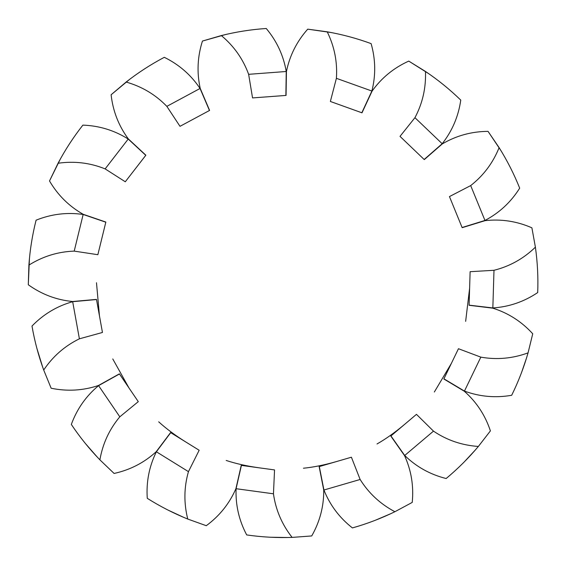 <?xml version="1.0" encoding="UTF-8"?>
<svg xmlns="http://www.w3.org/2000/svg" width="566" height="566" viewBox="0 0 566 566"><rect width="100%" height="100%" fill="white"/><g stroke="black" fill="none" stroke-linecap="round" stroke-linejoin="round"><path stroke-width="0.85" d="M469.094 305.152L492.845 307.946C509.075 306.871 524.024 301.749 537.7 292.572C538.287 277.368 537.516 262.242 535.401 247.179L531.899 227.822C516.815 221.221 501.186 218.837 485.027 220.662L462.167 227.688L449.454 196.579L470.686 185.584C483.491 175.566 492.972 162.916 499.113 147.634L488.041 131.369C471.577 131.475 456.33 135.656 442.308 143.898L424.288 159.612L400.013 136.371L414.942 117.686C422.569 103.323 426.078 87.907 425.476 71.45L408.751 61.1C393.745 67.892 381.519 77.91 372.067 91.14L361.992 112.832L330.367 101.47L336.395 78.327C337.527 62.104 334.464 46.596 327.219 31.809L307.727 29.156C296.789 41.467 289.693 55.588 286.438 71.521L286.056 95.428L252.542 97.918L248.637 74.323C243.069 59.041 233.97 46.122 221.334 35.559L202.444 41.056C197.456 56.756 196.72 72.54 200.23 88.423L209.604 110.42L179.995 126.324L166.843 106.358C155.537 94.664 141.967 86.563 126.126 82.049L111.113 94.755C112.938 111.127 118.683 125.85 128.348 138.932L145.865 155.211L125.284 181.778L105.142 168.894C90.058 162.803 74.365 160.921 58.057 163.249L49.511 180.964C57.838 195.171 69.073 206.286 83.223 214.309L105.849 222.056L97.854 254.7L74.21 251.12C57.958 251.693 42.853 256.356 28.901 265.107L28.3 284.769C41.686 294.362 56.473 299.945 72.66 301.515L96.482 299.393L102.453 332.468L79.396 338.815C64.786 345.946 52.886 356.354 43.702 370.023L51.145 388.234C67.276 391.552 83.053 390.632 98.484 385.488L119.376 373.857L138.288 401.641L119.808 416.817C109.358 429.283 102.722 443.624 99.892 459.847L114.099 473.452C130.18 469.922 144.224 462.67 156.223 451.689L170.585 432.573L185.393 441.735L199.161 450.26L188.45 471.641C183.971 487.276 183.745 503.082 187.756 519.05L206.272 525.701C219.53 515.937 229.407 503.599 235.909 488.691L241.243 465.379L274.545 469.922L273.456 493.807C275.727 509.909 281.946 524.441 292.106 537.403L311.725 535.945C319.868 521.633 323.872 506.344 323.745 490.078L319.146 466.61L351.408 457.215L360.132 479.48C368.756 493.269 380.345 504.016 394.898 511.721L412.232 502.41C413.845 486.024 411.284 470.424 404.556 455.623L390.809 436.053L416.463 414.347L433.485 431.136C446.97 440.228 461.927 445.329 478.362 446.447L490.404 430.896C485.218 415.267 476.537 402.058 464.361 391.276L443.843 378.994L458.453 348.72L480.831 357.139C496.849 359.962 512.591 358.54 528.057 352.873L532.733 333.77C521.64 321.601 508.332 313.069 492.823 308.166L469.087 305.286L470.12 271.694L493.991 270.286C509.768 266.338 523.571 258.641 535.401 247.179M535.394 247.144L531.899 227.822M462.139 227.617L449.454 196.579M462.118 227.504L484.963 220.45L470.686 185.584M484.963 220.45C499.353 212.873 510.928 202.104 519.687 188.16C514.034 174.038 507.178 160.532 499.113 147.634M511.749 170.324L509.987 166.814M500.995 150.69L488.041 131.369M424.288 159.612L400.013 136.371M424.175 159.463L442.18 143.729L414.942 117.686M442.18 143.729C452.241 130.951 458.439 116.405 460.766 100.104C449.857 89.499 438.091 79.948 425.476 71.45M446.362 87.136L442.902 84.299M428.879 73.778L408.751 61.1M361.999 112.825L330.367 101.47M361.837 112.733L371.883 91.034L336.395 78.327M371.883 91.034C375.881 75.271 375.626 59.465 371.119 43.624C356.842 38.375 342.204 34.441 327.219 31.809M352.774 37.667L348.196 36.401M331.499 32.587L307.727 29.156M286.056 95.421L252.542 97.918M285.88 95.399L286.24 71.493L248.637 74.323M286.24 71.493C283.474 55.468 276.809 41.134 266.253 28.491C251.071 29.51 236.093 31.866 221.334 35.559M247.094 30.507L242.227 31.243M225.735 34.491L202.444 41.056M209.604 110.42L179.995 126.324M209.441 110.462L200.046 88.473L166.843 106.358M200.046 88.473C191.004 74.96 179.089 64.574 164.303 57.315C150.839 64.425 138.111 72.667 126.126 82.049M147.577 66.972L143.332 69.696M129.869 79.162L111.113 94.755M145.858 155.204L125.284 181.778M145.745 155.31L128.213 139.045L105.142 168.894M128.213 139.045C114.452 130.378 99.34 125.737 82.884 125.121C73.474 137.092 65.196 149.799 58.057 163.249M71.465 140.835L68.606 145.193M60.47 158.798L49.511 180.964M105.849 222.056L97.854 254.7M105.785 222.19L83.16 214.464L74.21 251.12M83.16 214.464C67.064 212.137 51.372 214.047 36.09 220.181C32.354 234.94 29.956 249.917 28.901 265.107M32.014 239.326L31.003 245.679M29.439 258.598L28.3 284.769M96.489 299.456L102.453 332.468M96.489 299.541L72.674 301.685L79.396 338.815M72.674 301.685C57.024 306.107 43.462 314.229 31.993 326.051C34.583 341.057 38.488 355.717 43.702 370.023M36.882 348.359L42.811 367.546M43.716 370.065L51.145 388.234M119.447 373.956L138.288 401.641M119.454 373.985L98.576 385.63L119.808 416.817M98.576 385.63C86.074 396.037 76.99 408.97 71.323 424.436C79.785 437.094 89.308 448.895 99.892 459.847M85.416 443.525L97.175 456.988M100.041 459.988L114.099 473.452M170.748 432.672L199.161 450.26M170.72 432.65L156.379 451.781L188.45 471.641M156.379 451.781C149.191 466.377 146.155 481.885 147.266 498.321C160.143 506.436 173.642 513.348 187.756 519.05M168.123 510.136L183.823 517.423M188.068 519.163L206.272 525.701M241.498 465.415L274.545 469.922M241.406 465.393L236.086 488.706L273.456 493.807M236.086 488.706C235.463 504.957 238.994 520.366 246.691 534.927C261.754 537.106 276.894 537.926 292.106 537.403M270.704 537.247L287.67 537.509M292.509 537.375L311.725 535.945M319.408 466.533L351.408 457.215M319.309 466.554L323.929 490.015L360.132 479.48M323.929 490.015C329.964 505.12 339.459 517.756 352.413 527.922C367.058 523.791 381.222 518.385 394.898 511.721M375.421 520.232L390.738 513.695M395.252 511.53L412.232 502.41M391 435.891L416.463 414.347M390.943 435.933L404.704 455.488L433.485 431.136M404.704 455.488C416.364 466.83 430.174 474.506 446.15 478.532C457.837 468.797 468.577 458.106 478.362 446.447M464.17 462.005L475.214 450.119M478.56 446.192L490.404 430.896M480.831 357.139L464.453 391.085L443.928 378.817L458.453 348.72M464.453 391.085C479.72 396.702 495.462 398.103 511.685 395.28C518.406 381.633 523.861 367.497 528.057 352.873M521.604 372.386L526.514 358.037M528.106 352.689L532.733 333.77M469.101 305.095L470.12 271.694M492.845 307.946L493.991 270.286M96.489 282.738L99.46 315.906M112.761 358.943L129.013 388.014M158.692 421.826C166.185 428.646 175.085 435.282 185.393 441.735M226.188 460.448C235.534 463.561 246.366 466.002 258.683 467.757M303.426 468.224C313.168 467.275 324.056 465.096 336.084 461.679M377.02 443.97C385.679 439.046 394.743 432.629 404.202 424.719M434.341 392.012L451.371 363.393M465.648 321.361L469.61 288.292"/></g></svg>

